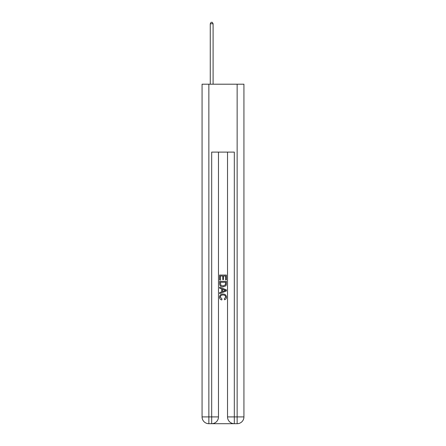 <?xml version="1.0" encoding="UTF-8"?>
<svg xmlns="http://www.w3.org/2000/svg" width="446" height="446" viewBox="0 0 446 446"><rect width="100%" height="100%" fill="white"/><g stroke="black" fill="none" stroke-linecap="round" stroke-linejoin="round"><path stroke-width="0.67" d="M212.19 423.7L233.81 423.7M208.856 84.199L208.856 416.91L211.683 416.91L211.683 423.7A6.79 6.79 0 0 0 218.473 416.91L218.473 152.103L218.473 416.91A6.79 6.79 0 0 1 211.683 423.7L208.856 423.7A6.79 6.79 0 0 1 202.066 416.91L202.066 84.199L243.934 84.199L243.934 416.91L237.144 416.91L237.144 84.199M234.317 423.7L234.317 416.91L227.527 416.91A6.79 6.79 0 0 0 234.317 423.7L237.144 423.7L237.144 416.91L234.317 416.91L234.317 152.103L211.683 152.103L211.683 416.91L218.473 416.91M227.527 416.91L227.527 152.103M237.144 423.7A6.79 6.79 0 0 0 243.934 416.91M219.605 280.021L219.605 275.059L226.395 275.059L226.395 279.848L225.609 279.848L225.609 276.018L223.524 276.018L223.524 279.586L222.738 279.586L222.738 276.018L220.391 276.018L220.391 280.021L219.605 280.021M219.605 283.762L219.605 281.326L226.395 281.326L226.295 284.849L225.81 285.836L223.039 286.901C220.865 286.906 219.722 285.864 219.605 283.762M220.391 282.285L220.87 285.289L223.05 285.942L225.47 284.782L225.609 282.285L220.391 282.285M219.605 288.205L219.605 287.191L226.395 289.883L226.395 290.965L219.605 293.663L219.605 292.643L221.695 291.874L221.695 288.98L219.605 288.205M224.355 289.961L222.476 289.264L222.476 291.584L225.609 290.424L224.355 289.961M220.302 297.097L222.002 298.998L221.779 299.957C220.341 299.584 219.588 298.658 219.516 297.187C219.7 295.101 220.876 294.053 223.05 294.037C225.135 294.081 226.278 295.124 226.484 297.164C226.445 298.508 225.787 299.383 224.511 299.784L224.305 298.826L225.698 297.12C225.498 295.653 224.617 294.945 223.056 294.996C221.467 294.912 220.547 295.614 220.302 297.097M213.099 84.199L213.099 23.772L210.267 23.772L210.267 84.199M210.267 23.772L211.12 22.3L212.251 22.3L213.099 23.772M208.856 423.7L208.856 416.91L202.066 416.91"/></g></svg>
